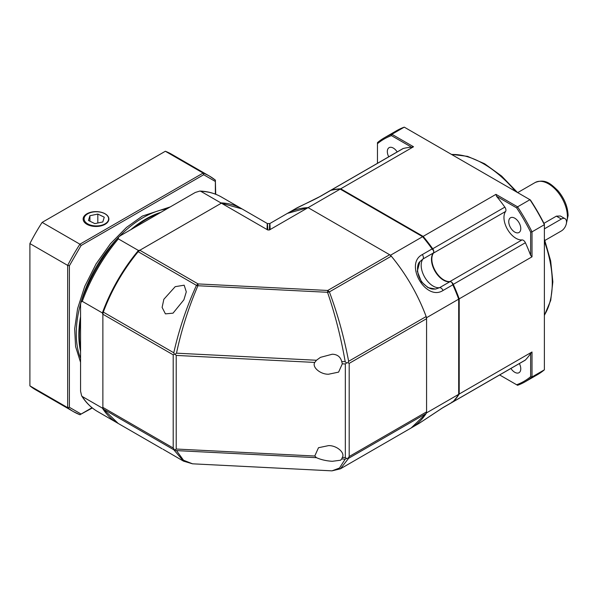 <?xml version="1.0" encoding="UTF-8"?>
<svg xmlns="http://www.w3.org/2000/svg" width="598" height="598" viewBox="0 0 598 598"><rect width="100%" height="100%" fill="white"/><g stroke="black" fill="none" stroke-linecap="round" stroke-linejoin="round"><path stroke-width="0.9" d="M543.941 223.331L556.372 216.155L560.371 215.998L565.02 218.681A7.288 4.208 -60 0 1 566.142 224.519A7.288 4.208 -60 0 1 561.38 230.94L544.905 240.448M556.372 216.155L561.38 219.04A7.288 4.208 -60 0 1 565.02 218.681M561.38 219.04L544.374 228.855M133.698 228.017A94.708 54.68 -60 0 1 146.323 219.339L145.815 219.638A93.983 54.261 120 0 0 133.227 228.286M80.558 319.519A93.983 54.261 120 0 0 79.355 334.745L79.355 335.336A94.708 54.68 -60 0 1 80.558 320.057M146.323 219.339A94.708 54.68 -60 0 1 158.956 213.434M102.878 407.126L102.878 314.503L102.37 312.933L82.277 301.332L80.894 302.259L80.558 304.711L80.558 391.144L81.62 395.801L82.277 396.511L102.37 408.105L102.878 407.126M140.052 250.128L220.266 203.821L220.856 202.879L200.764 191.285L199.822 191.061L195.262 192.474L120.407 235.694L118.456 237.212L118.337 238.871L138.43 250.472L140.052 250.128M138.43 250.472A123.853 71.506 120 0 0 102.37 312.933M102.37 408.105A123.853 71.506 120 0 0 117.716 423.167A123.853 71.506 120 0 0 117.978 423.317M241.824 208.792A123.853 71.506 120 0 0 241.57 208.642A123.853 71.506 120 0 0 220.856 202.879M80.558 349.232A94.708 54.68 -60 0 1 79.355 335.336M108.432 220.086A12.274 7.086 180 0 1 94.207 225.82A12.274 7.086 180 0 1 84.273 217.605A12.274 7.086 180 0 1 87.674 213.837A12.274 7.086 180 0 1 105.031 213.837A12.274 7.086 180 0 1 108.432 220.086M97.825 214.062L89.917 215.721L88.444 220.498L94.88 223.63L102.789 221.97L104.261 217.186L97.825 214.062L97.825 223.009M89.917 215.721L89.917 221.215M452.013 282.637L452.836 284.827A123.853 71.506 60 0 1 458.688 299.149L458.688 298.701A123.128 71.087 -120 0 0 452.013 282.637A3.64 2.1 -120 0 0 451.251 282.062A3.64 2.1 -120 0 0 449.875 281.733A16.998 9.815 60 0 1 434.993 271.193A16.998 9.815 60 0 1 433.311 253.029A3.64 2.1 -120 0 0 433.587 250.726A123.128 71.087 -120 0 0 423.01 236.913L422.629 236.688A123.853 71.506 60 0 1 432.1 248.925L433.587 250.726M320.939 196.047L295.248 208.859C298.013 206.975 313.905 200.151 320.61 196.174A3.64 2.1 60 0 1 320.939 196.047L330.724 190.396A123.853 71.506 60 0 1 340.202 189.103L422.629 236.688L390.516 255.226A123.853 71.506 60 0 1 426.576 317.688L458.688 299.149L458.688 394.329A123.853 71.506 60 0 1 452.836 401.886L452.013 401.938M295.248 208.859L287.376 213.404L308.09 207.641L269.399 229.976L267.784 229.976L221.372 203.178L242.085 208.941L267.381 223.547L269.81 223.547L287.376 213.404A123.853 71.506 60 0 1 308.09 207.641L340.202 189.103M391.294 256.161L329.386 291.906C337.698 314.197 344.112 337.332 348.634 361.304L348.051 362.717L349.187 363.375L426.576 318.689L426.157 316.544C417.867 294.493 406.251 274.362 391.294 256.161L389.649 254.726L308.09 207.641L390.516 255.226M452.836 284.827L443.043 290.479C425.911 301.698 404.016 263.86 422.315 254.576L432.1 248.925M449.875 281.733L439.575 287.675L435.583 289.066L428.004 287.638L421.418 281.837L417.299 271.245L419.803 261.745L423.003 258.979L433.311 253.029M426.576 317.688L426.576 412.867L458.688 394.329M426.576 412.867A123.853 71.506 60 0 1 411.23 427.929L419.101 423.377L443.043 407.537L452.836 401.886M330.559 190.441A3.64 2.1 60 0 1 330.806 190.254A3.64 2.1 60 0 1 331.135 190.119A123.853 71.506 60 0 1 340.718 188.804L423.145 236.389A123.853 71.506 60 0 1 432.72 248.768A3.64 2.1 60 0 1 433.453 253.111A16.998 9.815 -120 0 0 433.438 266.992A16.998 9.815 -120 0 0 443.858 279.954A16.998 9.815 -120 0 0 449.883 281.561A3.64 2.1 60 0 1 453.277 284.364A123.853 71.506 60 0 1 459.204 298.851L459.204 394.03A123.853 71.506 60 0 1 453.277 401.669A3.64 2.1 60 0 1 453 401.886A3.64 2.1 60 0 1 452.701 402.005M433.453 253.111L505.579 211.468A16.998 9.815 -120 0 0 505.564 225.349A16.998 9.815 -120 0 0 515.977 238.31A16.998 9.815 -120 0 0 522.009 239.925L449.883 281.561M510.916 368.45A8.499 4.911 -120 0 0 514.766 372.285A8.499 4.911 -120 0 0 519.012 372.704A8.499 4.911 -120 0 0 519.378 363.562M514.766 218.195A8.499 4.911 -120 0 0 510.513 217.769A8.499 4.911 -120 0 0 509.212 224.586A8.499 4.911 -120 0 0 514.766 232.076A8.499 4.911 -120 0 0 519.012 232.495A8.499 4.911 -120 0 0 520.32 225.685A8.499 4.911 -120 0 0 514.766 218.195M397.192 151.929A8.499 4.911 -120 0 0 393.342 148.087A8.499 4.911 -120 0 0 389.089 147.669A8.499 4.911 -120 0 0 388.722 156.811M453 401.886L525.119 360.243A3.64 2.1 -120 0 0 525.395 360.026A123.853 71.506 -120 0 0 530.643 353.455L530.643 376.68A139.88 80.76 60 0 1 516.642 384.761L499.651 374.953M459.204 394.03L532.011 351.99L530.643 353.455M532.011 351.99L532.011 376.964L544.374 369.826L544.374 224.706L532.011 231.845L532.011 256.819L459.204 298.851M532.011 256.819L530.643 255.361A123.853 71.506 -120 0 0 525.395 242.728A3.64 2.1 -120 0 0 522.009 239.925M505.579 211.468A3.64 2.1 -120 0 0 504.847 207.132A123.853 71.506 -120 0 0 496.527 196.271L495.951 194.357L423.145 236.389M340.718 188.804L413.524 146.764L391.899 134.281L404.263 127.142L529.94 199.702L517.576 206.841L495.951 194.357M413.524 146.764L411.574 147.228A123.853 71.506 -120 0 0 403.261 148.483A3.64 2.1 -120 0 0 402.932 148.61L330.806 190.254M440.823 408.912L505.175 371.762A3.64 2.1 -120 0 0 505.198 371.747M530.643 376.68L532.011 376.964A140.851 81.321 60 0 1 525.164 381.771A140.851 81.321 60 0 1 517.576 385.299L516.642 384.761M530.643 232.129L532.011 231.845A140.851 81.321 60 0 0 517.576 206.841L516.642 207.887A139.88 80.76 60 0 1 530.643 232.129L530.643 255.361M544.374 224.706A140.851 81.321 -120 0 0 529.94 199.702L530.381 199.956A139.88 80.76 -120 0 1 544.374 224.198L544.374 224.706M525.164 381.771L537.527 374.632A140.851 81.321 -120 0 0 544.374 369.826M496.527 196.271L516.642 207.887M411.574 147.228L391.458 135.611L391.899 134.281A140.851 81.321 60 0 0 384.312 137.809L396.676 130.67A140.851 81.321 -120 0 1 404.263 127.142M377.465 163.314L377.465 142.616A140.851 81.321 60 0 1 384.312 137.809M377.465 143.692A139.88 80.76 60 0 1 391.458 135.611M80.558 362.321L75.58 346.563L74.668 328.825L77.583 308.643L84.744 286.367L96.054 263.92L110.466 243.7L126.44 227.464L142.376 216.065L170.295 206.893M80.558 351.445A94.708 54.68 -60 0 1 80.558 316.648M130.745 229.722A94.708 54.68 -60 0 1 145.815 219.04A94.708 54.68 -60 0 1 160.877 212.327M86.912 224.295A12.872 7.43 180 0 1 83.144 219.04A12.872 7.43 180 0 1 91.09 212.178A12.872 7.43 180 0 1 105.113 213.785A12.872 7.43 180 0 1 108.881 219.04A12.872 7.43 180 0 1 100.935 225.909A12.872 7.43 180 0 1 86.912 224.295M215.362 194.126L215.362 180.133A136 78.517 120 0 0 209.517 176.118L171.738 154.306A136 78.517 120 0 0 165.347 151.257L42.137 222.389A136 78.517 120 0 0 29.9 243.58L29.9 385.852A136 78.517 120 0 0 35.745 389.859L73.524 411.671A136 78.517 120 0 0 79.915 414.728L92.339 407.963M215.362 181.478L203.671 174.728L203.126 173.061L165.347 151.257M203.671 174.728L81.081 245.509L79.915 244.201L42.137 222.389M81.081 245.509L69.398 265.751L67.679 265.392L29.9 243.58M69.398 265.751L69.398 407.305L67.679 407.664L29.9 385.852M79.915 414.728L92.04 407.724M215.714 194.268L215.362 180.133M69.398 407.305L81.081 414.048M426.576 318.689L426.576 411.865L349.187 456.543L348.051 458.18L348.634 458.285L340.389 468.825L411.23 427.929M411.23 427.921L426.157 413.524L426.576 411.865M163.037 449.248L183.489 461.14L173.786 449.756L103.305 409.062L118.232 423.466L162.133 448.814M221.372 203.178L139.812 250.263L138.168 251.706L196.458 285.358L197.901 285.747C188.572 307.492 181.433 329.969 176.492 353.179L175.042 354.3L176.216 355.421L314.765 362.425L316.477 360.25L320.468 357.35L332.294 354.218C337.332 354.397 340.479 356.834 341.72 361.528L342.325 363.816L338.595 372.128L328.549 374.228C320.364 374.46 311.767 367.09 314.765 362.425M270.109 229.58C269.945 221.417 269.705 221.552 269.399 229.976M139.812 250.263L198.102 283.923L327.741 290.471L329.386 291.906L327.54 292.295L327.741 290.471L389.649 254.726M103.305 409.062L102.878 407.402L102.878 314.227L103.305 312.089L173.786 352.775C179.004 329.543 186.561 307.066 196.458 285.358L198.102 283.923L197.901 285.747L327.54 292.295C335.097 314.399 340.987 337.534 345.188 361.7L346.578 362.926L345.33 363.965L345.33 457.575L346.578 458.554L345.188 459.129L341.72 458.958L340.561 460.221L332.294 461.297C326.276 460.916 321.006 459.705 316.477 457.679L314.765 456.027L318.495 447.723L328.549 445.615C336.726 445.383 345.323 452.753 342.325 457.425L341.72 458.958M103.305 312.089C111.587 290.03 123.21 269.907 138.168 251.706M267.784 229.976C267.478 221.552 267.239 221.417 267.074 229.58M316.477 457.679L176.492 450.608L183.519 460.236L192.541 463.816L331.957 470.858L339.47 468.047L345.188 459.129M348.051 458.18L346.578 458.554M348.051 362.717L346.578 362.926M176.492 450.608L173.786 449.756M102.878 314.227L173.203 354.831L173.203 448.007L174.332 449.629M165.414 313.868L162.11 307.409L163.852 299.284L175.192 286.674L184.162 285.194L186.292 291.839L183.892 299.8L173.024 313.165L165.414 313.868M314.765 456.027L176.216 449.031L175.042 449.86M173.786 352.775L174.332 354.18L175.042 354.3M173.203 354.831L174.332 354.18M566.5 222.658A26.716 15.421 -120 0 0 567.39 216.566A26.716 15.421 -120 0 0 548.501 183.848A26.716 15.421 -120 0 0 535.143 182.525L517.666 192.616M118.337 238.871A123.853 71.506 120 0 0 82.277 301.332M200.764 191.285A123.853 71.506 -60 0 1 221.477 197.041L241.57 208.642M82.277 396.511A123.853 71.506 120 0 0 97.624 411.566L117.716 423.167M422.315 254.576A3.64 2.1 60 0 1 423.003 258.979A16.998 9.815 60 0 0 424.692 277.136A16.998 9.815 60 0 0 439.575 287.675A3.64 2.1 60 0 1 440.943 288.012A3.64 2.1 60 0 1 443.043 290.479M443.043 407.537A3.64 2.1 60 0 1 442.767 407.761L419.101 423.377M544.374 315.161A97.138 56.085 -120 0 0 544.374 241.3M515.566 191.405A97.138 56.085 -120 0 0 483.588 163.822A97.138 56.085 -120 0 0 451.61 154.478M453.277 401.669L525.395 360.026M525.395 242.728L453.277 284.364M504.847 207.132L432.72 248.768M403.261 148.483L331.135 190.119M166.827 208.889A94.708 54.68 120 0 0 143.236 217.552A94.708 54.68 120 0 0 119.51 236.27M117.38 238.482A94.708 54.68 120 0 0 81.455 300.697M80.61 303.642A94.708 54.68 120 0 0 80.558 358.314M215.459 180.2L209.517 176.118A136 78.517 120 0 0 203.126 173.061L79.915 244.201A136 78.517 120 0 0 67.679 265.392L67.679 407.664A136 78.517 120 0 0 73.524 411.671L80.027 414.78M426.157 413.524L348.634 458.285M349.187 456.543L349.187 363.375M348.634 361.304L426.157 316.544M173.203 448.007L102.878 407.402M341.72 361.528L345.188 361.7M176.492 353.179L316.477 360.25M345.33 457.575L342.325 457.425M342.325 363.816L345.33 363.965M176.216 449.031L176.216 355.421M535.143 182.525C545.406 178.466 550.9 183.915 557.986 190.74C564.437 198.499 567.808 206.781 568.1 215.572L566.269 224.048M118.456 237.212C102.019 256.632 89.498 278.317 80.894 302.259M199.822 191.061C207.798 191.345 215.018 193.333 221.477 197.041M81.62 395.801C85.843 402.574 91.18 407.829 97.624 411.566M320.61 196.174L330.432 190.5M419.759 261.812L419.811 261.745C416.761 263.875 415.685 275.783 423.72 284.005C430.5 289.993 432.302 289.013 435.583 289.066M452.589 402.088L442.767 407.761M544.374 315.43L550.728 300.368L552.844 281.845L550.676 260.975L544.374 239.013M517.547 192.549L501.617 176.059L484.559 163.725L467.531 156.355L451.37 154.344M330.784 190.261L318.659 197.265M331.957 470.858L340.389 468.825M183.489 461.14L192.541 463.816"/></g></svg>
